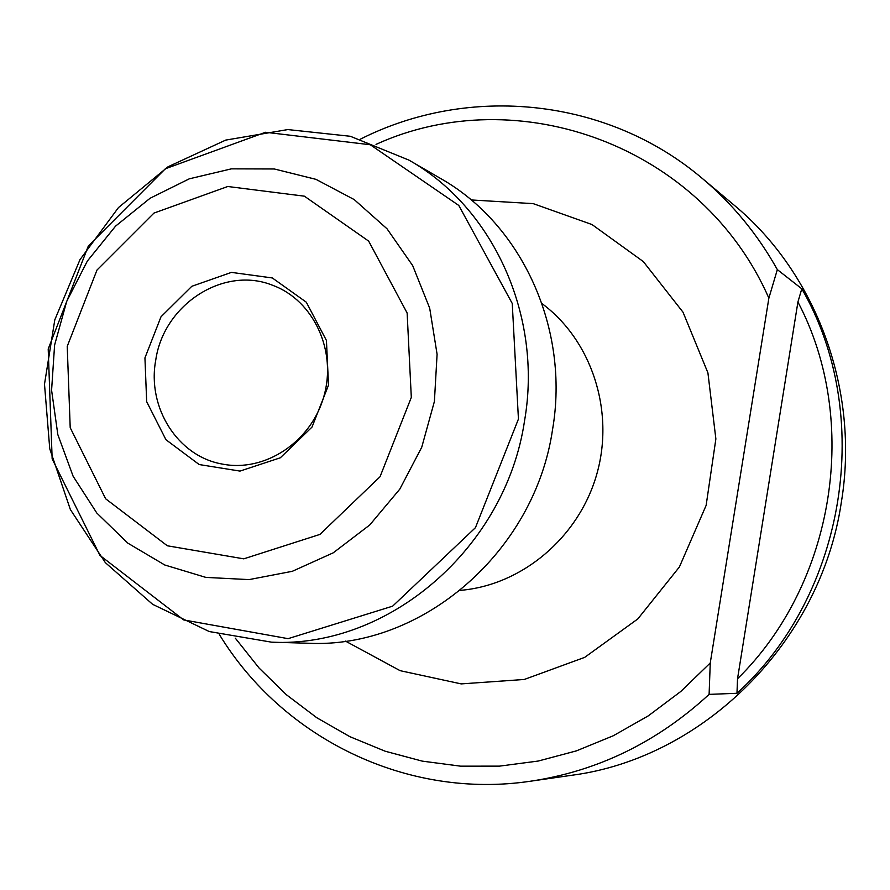<?xml version="1.0" encoding="UTF-8"?>
<svg xmlns="http://www.w3.org/2000/svg" width="890" height="890" viewBox="0 0 890 890"><rect width="100%" height="100%" fill="white"/><g stroke="black" fill="none" stroke-linecap="round" stroke-linejoin="round"><path stroke-width="1.33" d="M235.349 638.208L259.123 668.078L286.38 694.723L316.762 717.718L349.859 736.664L385.192 751.227L422.272 761.128L460.519 766.156L499.368 766.145L538.194 761.05L576.375 750.882L613.288 735.752L648.298 715.849L680.806 691.463L710.253 662.972L768.871 298.128C701.91 145.515 517.769 79.711 376.025 144.38M710.253 662.972L709.107 694.378C657.187 742.171 597.769 771.096 530.852 781.164L571.213 775.346C703.289 758.425 820.869 642.035 841.361 502.127C859.907 390.143 816.252 272.963 733.738 204.834L702.51 178.612C732.648 203.977 757.59 234.315 777.337 269.614L768.871 298.128M360.528 139.096C468.897 84.283 607.047 97.477 702.51 178.612M797.918 301.999L737.532 678.77C834.876 583.25 860.497 420.692 797.918 301.999L801.79 288.794L777.337 269.614M801.79 288.794C874.625 414.506 846.401 593.964 736.976 693.288L737.532 678.77M709.107 694.378L736.976 693.288M530.852 781.164C406.964 799.821 282.597 738.222 219.385 634.537M144.936 357.891L161.001 316.796L191.795 286.302L231.456 272.385L272.329 277.958L306.305 302.2L326.441 340.47L328.51 385.125L312.012 427.078L280.339 457.783L240 471.088L199.182 464.547L165.941 439.716L146.672 401.668L144.936 357.891M552.523 429.725C569.978 328.955 522.029 224.38 440.439 178.401L408.933 160.111C493.205 207.581 542.733 315.972 524.588 420.558C505.898 547.917 388.63 648.209 271.606 642.18L308.018 643.236C421.337 649.044 534.578 552.434 552.523 429.725M155.75 360.094C163.671 304.358 224.069 265.298 273.007 285.434C313.647 300.52 337.065 350.96 323.849 396.473C311.099 442.108 264.608 472.635 222.122 464.035C177.633 456.281 146.872 407.386 155.75 360.094M471.177 199.95L533.21 203.632L592.05 224.569L643.325 261.582L683.031 312.212L707.917 372.843L715.872 438.937L706.137 505.375L679.404 566.975L637.807 618.939L584.697 657.365L524.277 679.471L461.198 683.898L400.155 670.682L345.498 641.123M67.228 346.355L70.21 427.701L105.643 498.789L167.32 545.781L243.771 558.842L319.911 534.423L380.03 476.751L411.314 397.418L407.13 313.002L368.66 241.112L304.391 196.178L227.773 186.499L153.981 213.066L96.988 270.048L67.228 346.355M434.398 401.468L421.738 447.247L399.788 489.155L369.751 524.966L333.261 552.812L292.32 571.302L249.089 579.601L205.835 577.399L164.739 564.983L127.804 543.123L96.799 513.018L73.125 476.25L57.839 434.643L51.587 390.221L54.602 345.075L66.717 301.343L87.342 261.07L115.567 226.138L150.076 198.259L189.292 178.823L231.378 168.855L274.309 168.978L315.961 179.346L354.209 199.583L387.039 228.808L412.682 265.609L429.692 308.163L437.09 354.264L434.398 401.468M518.436 419.068L512.251 303.479L458.784 205.445L370.273 144.747L265.554 132.265L165.373 168.755L88.355 245.963L48.205 348.98L52.154 458.884L99.969 555.427L183.696 619.93L288.082 638.664L392.635 606.157L475.449 527.67L518.436 419.068M460.33 590.359C522.007 585.231 578.856 537.382 596.778 474.225C614.834 411.091 591.739 340.47 542.021 303.612M271.606 642.18L209.261 631.555L152.602 604.31L105.343 562.636L70.388 509.592L49.751 448.794L44.5 384.191L54.802 319.822L79.966 259.691L118.481 207.559L168.054 166.764L225.704 140.097L287.826 129.573L350.349 136.281L408.933 160.111"/></g></svg>
